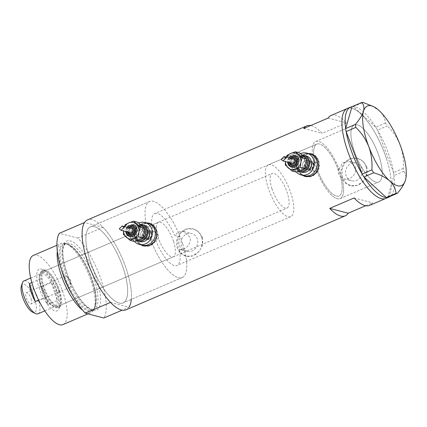 <?xml version="1.0" encoding="UTF-8"?>
<svg xmlns="http://www.w3.org/2000/svg" width="427" height="427" viewBox="0 0 427 427"><rect width="100%" height="100%" fill="white"/><g stroke="black" fill="none" stroke-linecap="round" stroke-linejoin="round"><path stroke-width="0.32" stroke-dasharray="2.13 1.6" d="M268.482 164.811A28.225 9.688 -113.2 0 1 291.065 193.725A28.225 9.688 -113.2 0 1 290.728 216.692A28.225 9.688 -113.2 0 1 268.145 187.784A28.225 9.688 -113.2 0 1 268.482 164.811L316.807 144.091A28.225 9.688 -113.2 0 1 339.39 173.004A28.225 9.688 -113.2 0 1 339.049 195.972A28.225 9.688 -113.2 0 1 316.471 167.058A28.225 9.688 -113.2 0 1 316.807 144.091A28.225 9.688 66.8 0 1 337.971 169.017L339.129 169.316A31.048 10.654 66.8 0 0 315.692 141.497A31.048 10.654 66.8 0 0 314.058 162.473L316.274 162.377L319.06 165.164C319.706 167.742 318.98 169.727 316.871 171.131L318.035 171.43A28.225 9.688 66.8 0 0 339.049 195.972A28.225 9.688 66.8 0 0 340.538 176.922L344.851 179.073L351.56 180.813A9.154 8.31 104.5 0 1 345.955 175.337A9.154 8.31 104.5 0 1 347.781 166.018A9.154 8.31 104.5 0 1 356.155 163.093A9.154 8.31 104.5 0 1 361.76 168.564A9.154 8.31 104.5 0 1 359.94 177.888A9.154 8.31 104.5 0 1 351.56 180.813M318.035 171.43L315.067 171.782L312.084 168.943C311.523 166.034 312.569 163.979 315.222 162.772L314.058 162.473M147.827 239.793L144.87 236.964C144.294 234.14 145.265 232.101 147.795 230.842L153.192 232.24L155.567 232.08L158.342 234.866C159.004 237.529 158.225 239.547 156.015 240.919L150.614 239.515L147.827 239.793L143.856 238.762A4.702 4.27 -75.5 0 0 148.158 237.263A4.702 4.27 -75.5 0 0 149.098 232.469A4.702 4.27 -75.5 0 0 146.215 229.657A4.702 4.27 -75.5 0 0 141.913 231.162A4.702 4.27 -75.5 0 0 140.974 235.95A4.702 4.27 -75.5 0 0 143.856 238.762A4.702 4.27 -75.5 0 0 148.158 237.263A4.702 4.27 -75.5 0 0 149.098 232.469A4.702 4.27 -75.5 0 0 146.215 229.657A4.702 4.27 -75.5 0 0 141.913 231.162A4.702 4.27 -75.5 0 0 140.974 235.95A4.702 4.27 -75.5 0 0 143.856 238.762L146.146 239.36A4.702 4.27 -75.5 0 0 150.453 237.855A4.702 4.27 -75.5 0 0 151.388 233.062A4.702 4.27 -75.5 0 0 148.511 230.249A4.702 4.27 -75.5 0 0 144.203 231.754A4.702 4.27 -75.5 0 0 143.269 236.547A4.702 4.27 -75.5 0 0 146.146 239.36M147.795 230.842A41.398 14.208 -113.2 0 1 149.589 201.464A41.398 14.208 -113.2 0 1 180.189 236.889C178.742 239.574 178.465 242.381 179.356 245.306C180.343 248.162 182.115 249.96 184.677 250.708L179.201 249.283A28.225 9.688 -113.2 0 1 177.024 265.45A28.225 9.688 -113.2 0 1 156.015 240.919M187.101 251.332A9.154 8.31 104.5 0 1 181.496 245.861A9.154 8.31 104.5 0 1 183.316 236.537A9.154 8.31 104.5 0 1 191.696 233.612A9.154 8.31 104.5 0 1 197.301 239.083A9.154 8.31 104.5 0 1 195.475 248.407A9.154 8.31 104.5 0 1 187.101 251.332L179.201 249.283C184.736 251.06 192.203 243.587 189.812 237.14L183.797 231.562L178.545 231.92L174.707 235.464L180.189 236.889M337.971 169.017L338.472 173.399L340.538 176.922M302.839 166.546A4.702 4.27 -75.5 0 0 305.721 169.359A4.702 4.27 -75.5 0 0 310.023 167.854A4.702 4.27 -75.5 0 0 310.963 163.061A4.702 4.27 -75.5 0 0 308.08 160.248A4.702 4.27 -75.5 0 0 303.773 161.753A4.702 4.27 -75.5 0 0 302.839 166.546A4.702 4.27 -75.5 0 0 305.721 169.359A4.702 4.27 -75.5 0 0 310.023 167.854A4.702 4.27 -75.5 0 0 310.963 163.061A4.702 4.27 -75.5 0 0 308.08 160.248A4.702 4.27 -75.5 0 0 303.773 161.753A4.702 4.27 -75.5 0 0 302.839 166.546M309.735 153.875A11.289 10.248 -75.5 0 0 299.402 157.483A11.289 10.248 -75.5 0 0 297.155 168.98A11.289 10.248 -75.5 0 0 304.067 175.732A11.289 10.248 -75.5 0 1 297.155 168.98A11.289 10.248 -75.5 0 1 299.402 157.483A11.289 10.248 -75.5 0 1 309.735 153.875M316.092 172.652A11.289 10.248 -75.5 0 0 318.403 161.08A11.289 10.248 -75.5 0 0 315.799 156.8M311.491 154.328A11.289 10.248 -75.5 0 0 301.158 157.937A11.289 10.248 -75.5 0 0 298.911 169.439A11.289 10.248 -75.5 0 0 305.823 176.186M147.87 223.284A11.289 10.248 -75.5 0 0 137.542 226.892A11.289 10.248 -75.5 0 0 135.29 238.389A11.289 10.248 -75.5 0 0 142.202 245.141A11.289 10.248 -75.5 0 1 135.29 238.389A11.289 10.248 -75.5 0 1 137.542 226.892A11.289 10.248 -75.5 0 1 147.87 223.284M154.227 242.061A11.289 10.248 -75.5 0 0 156.538 230.489A11.289 10.248 -75.5 0 0 153.933 226.203M149.626 223.737A11.289 10.248 -75.5 0 0 139.298 227.345A11.289 10.248 -75.5 0 0 137.046 238.842A11.289 10.248 -75.5 0 0 143.958 245.594M308.203 153.48L299.343 158.833L297.219 163.952L297.587 169.375L302.236 175.257M308.598 153.581A11.759 10.675 -75.5 0 0 298.505 169.61A11.759 10.675 -75.5 0 0 302.93 175.438M305.449 176.57A11.759 10.675 -75.5 0 0 305.705 176.645A11.759 10.675 -75.5 0 0 316.466 172.887A11.759 10.675 -75.5 0 0 318.809 160.904A11.759 10.675 -75.5 0 0 311.609 153.875A11.759 10.675 -75.5 0 0 311.336 153.811M146.338 222.883L137.478 228.242L135.359 233.361L135.727 238.784L140.376 244.666M146.733 222.985A11.759 10.675 -75.5 0 0 136.64 239.019A11.759 10.675 -75.5 0 0 141.065 244.842M143.584 245.979A11.759 10.675 -75.5 0 0 143.84 246.048A11.759 10.675 -75.5 0 0 154.606 242.29A11.759 10.675 -75.5 0 0 156.944 230.313A11.759 10.675 -75.5 0 0 149.744 223.284A11.759 10.675 -75.5 0 0 149.477 223.214M339.129 169.316L342.459 162.756L349.446 161.347L355.419 166.92L355.547 171.766L353.166 176.121L349.179 178.817L344.851 179.073M366.958 166.962L367.156 174.446L363.505 181.149L357.351 185.313L350.674 185.702L345.758 182.799L342.593 177.413L341.947 169.823L344.733 162.879L350.519 158.63L357.757 158.385L363.446 161.491L366.958 166.962M366.04 166.727A14.112 12.81 104.5 0 1 363.233 181.101A14.112 12.81 104.5 0 1 350.316 185.612A14.112 12.81 104.5 0 1 341.675 177.173A14.112 12.81 104.5 0 1 344.488 162.799A14.112 12.81 104.5 0 1 357.404 158.289A14.112 12.81 104.5 0 1 366.04 166.727M202.499 237.487L202.697 244.965L199.041 251.668L192.887 255.837L186.209 256.227L181.294 253.323L178.134 247.932L177.483 240.342L180.269 233.404L186.06 229.15L193.298 228.904L198.982 232.01L202.499 237.487M201.581 237.247A14.112 12.81 104.5 0 1 198.768 251.62A14.112 12.81 104.5 0 1 185.857 256.131A14.112 12.81 104.5 0 1 177.216 247.697A14.112 12.81 104.5 0 1 180.029 233.323A14.112 12.81 104.5 0 1 192.94 228.813A14.112 12.81 104.5 0 1 201.581 237.247M184.677 250.708A41.398 14.208 -113.2 0 1 182.217 277.555A41.398 14.208 -113.2 0 1 150.614 239.515M123.584 269.218A41.398 14.208 -113.2 0 1 123.093 302.908A41.398 14.208 -113.2 0 1 89.969 260.502A41.398 14.208 -113.2 0 1 90.465 226.817A41.398 14.208 -113.2 0 1 123.584 269.218A41.398 14.208 66.8 0 0 90.465 226.817A41.398 14.208 66.8 0 0 89.969 260.502A41.398 14.208 66.8 0 0 123.093 302.908A41.398 14.208 66.8 0 0 123.584 269.218M316.871 171.131A31.048 10.654 66.8 0 0 340.164 198.566A31.048 10.654 66.8 0 0 341.696 177.221M353.983 150.187A31.048 10.654 66.8 0 0 378.824 181.987A31.048 10.654 66.8 0 0 379.192 156.725A31.048 10.654 66.8 0 0 354.351 124.924A31.048 10.654 66.8 0 0 353.983 150.187M331.064 115.461A48.924 16.786 -113.2 0 1 346.628 122.88L322.262 133.325A48.924 16.786 66.8 0 0 310.637 125.565M126.056 309.826A48.924 16.786 66.8 0 0 126.643 270.013A48.924 16.786 66.8 0 0 87.498 219.9M386.451 158.609A48.924 16.786 66.8 0 0 347.306 108.495A48.924 16.786 -113.2 0 1 360.612 113.689A48.924 16.786 -113.2 0 1 387.374 161.577A48.924 16.786 -113.2 0 1 385.869 198.416A48.924 16.786 66.8 0 0 386.451 158.609M153.192 232.24A28.225 9.688 -113.2 0 1 154.782 213.569L316.807 144.091A28.225 9.688 66.8 0 0 315.222 162.772M365.688 205.723L372.584 202.766A48.924 16.786 -113.2 0 1 369.622 205.382M154.782 213.569A28.225 9.688 -113.2 0 1 174.707 235.464M354.058 197.963L372.584 202.766M303.736 128.522L322.262 133.325M328.101 118.076L346.628 122.88M331.72 195.267A31.048 10.654 -113.2 0 1 314.736 164.881A31.048 10.654 -113.2 0 1 315.692 141.497A31.048 10.654 -113.2 0 1 324.136 144.796A31.048 10.654 -113.2 0 1 341.12 175.187A31.048 10.654 -113.2 0 1 340.164 198.566A31.048 10.654 -113.2 0 1 331.72 195.267M370.38 178.694A31.048 10.654 -113.2 0 1 353.396 148.302A31.048 10.654 -113.2 0 1 354.351 124.924A31.048 10.654 -113.2 0 1 362.795 128.223A31.048 10.654 -113.2 0 1 379.779 158.609A31.048 10.654 -113.2 0 1 378.824 181.987A31.048 10.654 -113.2 0 1 370.38 178.694M363.948 176.981A48.924 16.786 -113.2 0 1 363.318 175.967M362.742 175.027A48.924 16.786 -113.2 0 1 362.123 173.986M346.121 131.607A48.924 16.786 -113.2 0 1 345.95 130.539M345.806 129.584A48.924 16.786 -113.2 0 1 345.662 128.548M352.008 106.691A48.924 16.786 -113.2 0 1 352.467 106.638L352.894 106.617A48.924 16.786 -113.2 0 1 353.375 106.627A48.924 16.786 -113.2 0 1 363.863 112.296A48.924 16.786 -113.2 0 1 375.723 127.145A48.924 16.786 -113.2 0 1 376.352 128.159L376.929 129.098A48.924 16.786 -113.2 0 1 377.548 130.139L387.246 125.912L385.474 123.008C385.026 118.418 382.923 114.287 379.171 110.62L371.645 105.709M352.019 106.659L352.467 106.638M385.474 123.008L375.755 127.177L353.375 106.627L363.062 102.427M375.755 127.177L376.352 128.159M403.291 168.414L393.55 172.519A48.924 16.786 -113.2 0 1 393.721 173.586L393.865 174.542A48.924 16.786 -113.2 0 1 394.009 175.577L403.739 171.382L403.291 168.414C403.862 160.44 402.821 152.658 400.168 145.063C397.206 137.718 392.899 131.335 387.246 125.912M393.571 172.583L393.721 173.586M387.652 197.466L387.663 197.434A48.924 16.786 -113.2 0 1 387.204 197.487M352.894 106.617L353.342 106.595M376.929 129.098L377.527 130.08M393.865 174.542L394.02 175.545M405.314 180.69L405.453 180.237C406.403 176.484 405.831 173.533 403.739 171.382M387.764 197.418A48.924 16.786 -113.2 0 1 387.663 197.434L394.009 175.577A48.924 16.786 -113.2 0 1 390.337 196.319M393.55 172.519L377.548 130.139A48.924 16.786 -113.2 0 1 393.55 172.519M386.777 197.509A48.924 16.786 -113.2 0 1 386.296 197.498M38.985 287.595A22.674 7.782 66.8 0 0 50.098 307.579A22.674 7.782 66.8 0 0 59.118 308.262A22.674 7.782 66.8 0 0 57.394 292.372A22.674 7.782 66.8 0 0 42.486 269.469A22.674 7.782 66.8 0 0 38.985 287.595M58.515 291.209A20.229 6.944 -113.2 0 1 60.052 305.385A20.229 6.944 -113.2 0 1 58.275 307.67A20.229 6.944 -113.2 0 1 42.086 286.949A20.229 6.944 -113.2 0 1 42.332 270.488A20.229 6.944 -113.2 0 1 45.214 270.777A20.229 6.944 -113.2 0 1 58.515 291.209M59.075 290.573A18.815 6.458 -113.2 0 1 58.851 305.887A18.815 6.458 -113.2 0 1 43.8 286.613A18.815 6.458 -113.2 0 1 44.024 271.3A18.815 6.458 -113.2 0 1 59.075 290.573M173.543 241.49A18.815 6.458 -113.2 0 1 173.319 256.803A18.815 6.458 -113.2 0 1 158.262 237.529A18.815 6.458 -113.2 0 1 158.486 222.216A18.815 6.458 -113.2 0 1 173.543 241.49M59.652 290.723A20.229 6.944 -113.2 0 1 59.412 307.184A20.229 6.944 -113.2 0 1 43.223 286.464A20.229 6.944 -113.2 0 1 43.469 270.003A20.229 6.944 -113.2 0 1 59.652 290.723M182.708 243.87A41.398 14.208 66.8 0 0 149.589 201.464A41.398 14.208 66.8 0 0 149.098 235.149A41.398 14.208 66.8 0 0 182.217 277.555A41.398 14.208 66.8 0 0 182.708 243.87M72.003 294.267A36.45 12.506 66.8 0 0 94.463 308.209A36.45 12.506 66.8 0 0 92.253 281.276A36.45 12.506 66.8 0 0 66.89 243.897A36.45 12.506 66.8 0 0 61.504 269.784M57.293 251.017A37.635 12.917 -113.2 0 1 61.291 243.422A37.635 12.917 -113.2 0 1 65.208 243.379A37.635 12.917 -113.2 0 1 91.399 281.969A37.635 12.917 -113.2 0 1 93.684 309.783A37.635 12.917 -113.2 0 1 90.951 312.596A37.635 12.917 -113.2 0 1 82.694 310.253M33.359 255.399A37.635 12.917 -113.2 0 1 63.468 293.947A37.635 12.917 -113.2 0 1 63.02 324.573M131.313 299.38A48.924 16.786 -113.2 0 0 126.643 270.013A48.924 16.786 -113.2 0 0 103.062 227.319L77.885 238.117A48.924 16.786 -113.2 0 1 101.466 280.811A48.924 16.786 -113.2 0 1 103.841 318.003M110.492 302.401L129.018 307.21L122.122 310.167M77.885 238.117L59.358 233.313M103.062 227.319L84.535 222.515M21.35 286.058A15.239 5.231 -113.2 0 1 27.413 286.517A15.239 5.231 -113.2 0 1 34.886 299.946A15.239 5.231 -113.2 0 1 32.532 312.137M38.014 313.797A17.875 6.133 66.8 0 0 38.227 299.252A17.875 6.133 66.8 0 0 23.928 280.939M31.182 298.985A6.117 2.098 -113.2 0 1 31.107 303.965A6.117 2.098 -113.2 0 1 26.212 297.699A6.117 2.098 -113.2 0 1 26.287 292.725A6.117 2.098 -113.2 0 1 31.182 298.985M70.161 282.268A6.117 2.098 -113.2 0 1 70.765 285.588A6.117 2.098 -113.2 0 1 70.092 287.248A6.117 2.098 -113.2 0 1 65.198 280.982A6.117 2.098 -113.2 0 1 65.272 276.007A6.117 2.098 -113.2 0 1 66.943 276.664A6.117 2.098 -113.2 0 1 70.161 282.268M31.865 282.599L39.183 279.461A17.875 6.133 -113.2 0 1 39.572 275.575A17.875 6.133 -113.2 0 1 41.147 273.558A17.875 6.133 -113.2 0 1 51.384 282.621A17.875 6.133 -113.2 0 1 55.446 291.865A17.875 6.133 -113.2 0 1 57.197 300.512A17.875 6.133 -113.2 0 1 55.232 306.415A17.875 6.133 -113.2 0 1 52.686 306.159A17.875 6.133 -113.2 0 1 44.995 297.347L39.183 279.461A17.875 6.133 -113.2 0 0 40.933 288.102A17.875 6.133 -113.2 0 0 44.995 297.347L38.617 300.085M41.638 286.8L51.384 282.621L57.197 300.512L47.45 304.691A17.875 6.133 -113.2 0 0 45.7 296.044A17.875 6.133 -113.2 0 0 41.638 286.8L47.45 304.691M56.642 291.62A18.815 6.458 66.8 0 0 41.584 272.346A18.815 6.458 66.8 0 0 39.93 274.47A18.815 6.458 66.8 0 0 41.36 287.654A18.815 6.458 66.8 0 0 53.738 306.666A18.815 6.458 66.8 0 0 56.417 306.928A18.815 6.458 66.8 0 0 56.642 291.62M271.967 188.771A18.815 6.458 -113.2 0 1 272.191 173.458A18.815 6.458 -113.2 0 1 287.243 192.737A18.815 6.458 -113.2 0 1 287.019 208.045A18.815 6.458 -113.2 0 1 271.967 188.771M294.758 155.337A6.117 5.551 -75.5 0 0 289.164 157.291A6.117 5.551 -75.5 0 0 287.947 163.52M293.904 157.061A4.233 3.843 -75.5 0 0 290.029 158.412A4.233 3.843 -75.5 0 0 289.186 162.724M293.029 158.871A2.258 2.05 -75.5 0 0 290.509 161.897A2.258 2.05 -75.5 0 0 291.892 163.242M296.359 172.129L289.602 166.124L290.974 161.449A8.465 7.686 -75.5 0 0 291.262 165.777A8.465 7.686 -75.5 0 0 293.509 169.268A8.465 7.686 -75.5 0 0 301.11 170.458A8.465 7.686 -75.5 0 0 306.17 163.835A8.465 7.686 -75.5 0 0 303.634 156.02A8.465 7.686 -75.5 0 0 296.034 154.83L299.722 152.882M302.578 155.118A8.465 7.686 -75.5 0 0 294.699 166.669A8.465 7.686 -75.5 0 0 298.793 171.35M306.047 155.834A8.465 7.686 -75.5 0 0 298.297 158.54A8.465 7.686 -75.5 0 0 296.61 167.165A8.465 7.686 -75.5 0 0 301.793 172.225M305.919 166.973A4.083 3.704 104.5 0 1 306.73 162.815A4.083 3.704 104.5 0 1 310.466 161.513A4.083 3.704 104.5 0 1 312.97 163.952A4.083 3.704 104.5 0 1 312.153 168.11A4.083 3.704 104.5 0 1 308.417 169.418A4.083 3.704 104.5 0 1 305.919 166.973M313.253 163.658A4.702 4.27 -75.5 0 0 310.37 160.846A4.702 4.27 -75.5 0 0 306.068 162.345A4.702 4.27 -75.5 0 0 305.129 167.138A4.702 4.27 -75.5 0 0 308.011 169.951A4.702 4.27 -75.5 0 0 312.313 168.446A4.702 4.27 -75.5 0 0 313.253 163.658M300.635 153.571A11.289 10.248 -75.5 0 0 294.176 168.211A11.289 10.248 -75.5 0 0 296.418 172.113M290.974 161.449A8.465 7.686 104.5 0 1 296.034 154.83L291.283 156.501L290.974 161.449M286.618 157.211A8.465 7.686 -75.5 0 0 285.626 160.066A8.465 7.686 -75.5 0 0 285.487 161.582M286.357 157.141L285.417 161.566M285.316 165.014L289.602 166.124M286.997 155.391L291.283 156.501M132.898 224.746A6.117 5.551 -75.5 0 0 127.299 226.7A6.117 5.551 -75.5 0 0 126.082 232.928M132.044 226.465A4.233 3.843 -75.5 0 0 128.169 227.821A4.233 3.843 -75.5 0 0 127.326 232.133M131.164 228.28A2.258 2.05 -75.5 0 0 128.65 231.301A2.258 2.05 -75.5 0 0 130.032 232.651M134.494 241.538L127.737 235.533L129.109 230.858A8.465 7.686 -75.5 0 0 129.402 235.186A8.465 7.686 -75.5 0 0 131.649 238.672A8.465 7.686 -75.5 0 0 139.25 239.867A8.465 7.686 -75.5 0 0 144.31 233.243A8.465 7.686 -75.5 0 0 141.769 225.429A8.465 7.686 -75.5 0 0 134.169 224.234L137.857 222.286M140.718 224.527A8.465 7.686 -75.5 0 0 132.84 236.078A8.465 7.686 -75.5 0 0 136.934 240.759M144.182 225.242A8.465 7.686 -75.5 0 0 136.437 227.949A8.465 7.686 -75.5 0 0 134.751 236.574A8.465 7.686 -75.5 0 0 139.933 241.634M144.054 236.382A4.083 3.704 104.5 0 1 144.87 232.224A4.083 3.704 104.5 0 1 148.607 230.916A4.083 3.704 104.5 0 1 151.105 233.361A4.083 3.704 104.5 0 1 150.293 237.519A4.083 3.704 104.5 0 1 146.557 238.821A4.083 3.704 104.5 0 1 144.054 236.382M138.77 222.974A11.289 10.248 -75.5 0 0 132.311 237.615A11.289 10.248 -75.5 0 0 134.553 241.522M129.109 230.858A8.465 7.686 104.5 0 1 134.169 224.234L129.418 225.91L129.109 230.858M124.759 226.62A8.465 7.686 -75.5 0 0 123.761 229.47A8.465 7.686 -75.5 0 0 123.622 230.991M124.492 226.55L123.558 230.975M123.451 234.423L127.737 235.533M125.132 224.794L129.418 225.91M63.724 273.333A35.751 12.271 66.8 0 0 92.328 309.959A35.751 12.271 66.8 0 0 92.755 280.865A35.751 12.271 66.8 0 0 64.151 244.244A35.751 12.271 66.8 0 0 63.724 273.333M66.324 271.695A37.635 12.917 66.8 0 0 92.889 310.392A37.635 12.917 66.8 0 0 96.881 279.621A37.635 12.917 66.8 0 0 70.316 240.924A37.635 12.917 66.8 0 0 66.324 271.695M94.495 280.117A35.751 12.271 -113.2 0 1 94.068 309.212A35.751 12.271 -113.2 0 1 65.459 272.591A35.751 12.271 -113.2 0 1 65.886 243.497A35.751 12.271 -113.2 0 1 94.495 280.117M313.861 164.181A4.083 3.704 -75.5 0 0 311.363 161.742A4.083 3.704 -75.5 0 0 307.627 163.045A4.083 3.704 -75.5 0 0 306.81 167.208A4.083 3.704 -75.5 0 0 309.313 169.647A4.083 3.704 -75.5 0 0 313.05 168.345A4.083 3.704 -75.5 0 0 313.861 164.181M308.006 166.957A3.144 2.85 104.5 0 1 309.778 162.895A3.144 2.85 104.5 0 1 313.434 164.63A3.144 2.85 104.5 0 1 311.662 168.692A3.144 2.85 104.5 0 1 308.006 166.957M304.638 160.306A6.586 5.978 104.5 0 1 303.33 167.016A6.586 5.978 104.5 0 1 297.299 169.119A6.586 5.978 104.5 0 1 293.269 165.18A6.586 5.978 104.5 0 1 294.582 158.47A6.586 5.978 104.5 0 1 300.608 156.367A6.586 5.978 104.5 0 1 304.638 160.306M292.073 165.43A7.526 6.832 -75.5 0 0 300.827 169.588A7.526 6.832 -75.5 0 0 305.07 159.858A7.526 6.832 -75.5 0 0 296.317 155.695A7.526 6.832 -75.5 0 0 292.073 165.43M300.186 170.837A7.526 6.832 104.5 0 1 295.511 166.322A7.526 6.832 104.5 0 1 297.005 158.663A7.526 6.832 104.5 0 1 303.88 156.245M306.49 159.335A6.586 5.978 -75.5 0 0 303.282 157.061A6.586 5.978 -75.5 0 0 297.256 159.164A6.586 5.978 -75.5 0 0 295.943 165.873A6.586 5.978 -75.5 0 0 299.973 169.813A6.586 5.978 -75.5 0 0 302.343 169.898M289.319 157.91A5.172 4.697 -75.5 0 0 288.182 162.281M290.92 158.326A3.293 2.989 -75.5 0 0 289.618 162.276A3.293 2.989 -75.5 0 0 289.789 162.698M152.001 233.59A4.083 3.704 -75.5 0 0 149.498 231.151A4.083 3.704 -75.5 0 0 145.762 232.453A4.083 3.704 -75.5 0 0 144.95 236.611A4.083 3.704 -75.5 0 0 147.448 239.056A4.083 3.704 -75.5 0 0 151.185 237.748A4.083 3.704 -75.5 0 0 152.001 233.59M146.146 236.366A3.144 2.85 104.5 0 1 147.913 232.299A3.144 2.85 104.5 0 1 151.569 234.039A3.144 2.85 104.5 0 1 149.797 238.101A3.144 2.85 104.5 0 1 146.146 236.366M142.778 229.71A6.586 5.978 104.5 0 1 141.465 236.419A6.586 5.978 104.5 0 1 135.439 238.522A6.586 5.978 104.5 0 1 131.404 234.588A6.586 5.978 104.5 0 1 132.717 227.879A6.586 5.978 104.5 0 1 138.743 225.776A6.586 5.978 104.5 0 1 142.778 229.71M130.214 234.834A7.526 6.832 -75.5 0 0 138.967 238.997A7.526 6.832 -75.5 0 0 143.205 229.267A7.526 6.832 -75.5 0 0 134.452 225.104A7.526 6.832 -75.5 0 0 130.214 234.834M138.327 240.246A7.526 6.832 104.5 0 1 133.651 235.731A7.526 6.832 104.5 0 1 135.145 228.071A7.526 6.832 104.5 0 1 142.02 225.653M144.63 228.739A6.586 5.978 -75.5 0 0 141.417 226.47A6.586 5.978 -75.5 0 0 135.391 228.573A6.586 5.978 -75.5 0 0 134.078 235.282A6.586 5.978 -75.5 0 0 138.113 239.216A6.586 5.978 -75.5 0 0 140.478 239.301M127.454 227.319A5.172 4.697 -75.5 0 0 126.323 231.69M129.061 227.735A3.293 2.989 -75.5 0 0 127.753 231.685A3.293 2.989 -75.5 0 0 127.924 232.107M290.728 216.692L177.024 265.45M315.067 171.782L308.011 169.951M305.705 176.645L305.177 176.506M143.84 246.048L143.312 245.915M350.316 185.612L350.674 185.702M185.857 256.131L186.209 256.227M182.217 277.555L123.093 302.908L182.217 277.555M340.164 198.566L378.824 181.987L340.164 198.566M315.692 141.497L354.351 124.924L315.692 141.497M149.589 201.464L90.465 226.817L149.589 201.464M192.94 228.813L193.298 228.904M357.404 158.289L357.757 158.385M349.446 161.347L356.155 163.093M183.797 231.562L191.696 233.612M149.744 223.284L149.215 223.145M311.609 153.875L311.08 153.736M316.274 162.377L310.37 160.846M155.567 232.08L148.511 230.249M60.052 305.385L59.118 308.262M173.319 256.803L58.851 305.887M59.412 307.184L58.275 307.67M66.89 243.897L65.208 243.379M92.328 309.959C93.71 310.573 94.874 307.595 95.813 301.024C95.899 295.537 94.709 288.946 92.243 281.254C87.183 266.565 80.778 255.442 73.022 247.879C67.615 244.025 64.658 242.814 64.151 244.244L65.886 243.497C65.443 243.342 64.717 244.292 63.714 246.336C61.952 251.396 62.876 259.883 66.489 271.812C70.476 283.677 75.68 293.589 82.091 301.558C85.256 305.316 88.053 307.734 90.487 308.817L93.129 309.426L94.068 309.212L92.328 309.959M56.914 245.301L61.291 243.422M87.951 313.882L90.951 312.596M94.463 308.209L93.684 309.783M43.469 270.003L42.332 270.488M158.486 222.216L44.024 271.3M45.214 270.777L42.486 269.469M70.092 287.248L31.107 303.965M66.943 276.664L70.855 280.267L70.765 285.588M30.701 278.036L41.147 273.558M39.572 275.575L39.93 274.47M41.584 272.346L272.191 173.458M56.417 306.928L287.019 208.045M52.686 306.159L53.738 306.666M44.787 310.893L55.232 306.415M65.272 276.007L26.287 292.725M310.466 161.513L311.363 161.742L313.946 164.24C314.352 167.923 312.81 169.722 309.313 169.647L308.417 169.418M304.558 160.248C306.33 164.934 301.579 170.544 297.299 169.119L299.973 169.813C298.073 169.268 296.754 167.976 296.023 165.932C294.251 161.246 299.007 155.636 303.282 157.061L300.608 156.367C302.508 156.906 303.827 158.203 304.558 160.248M288.721 157.755L287.584 162.127M290.189 158.139L289.058 162.511M148.607 230.916L149.498 231.151L152.081 233.649C152.492 237.327 150.945 239.131 147.448 239.056L146.557 238.821M142.693 229.657C144.47 234.343 139.714 239.953 135.439 238.522L138.113 239.216C136.208 238.677 134.895 237.385 134.163 235.336C132.386 230.649 137.142 225.04 141.417 226.47L138.743 225.776C140.648 226.315 141.961 227.607 142.693 229.657M126.856 227.164L125.725 231.535M128.33 227.543L127.193 231.914"/><path stroke-width="0.64" d="M296.418 172.113A11.289 10.248 -75.5 0 0 301.088 174.958L304.067 175.732A11.289 10.248 -75.5 0 0 314.395 172.124A11.289 10.248 -75.5 0 0 316.647 160.627A11.289 10.248 -75.5 0 0 309.735 153.875L311.491 154.328A11.289 10.248 -75.5 0 1 315.799 156.8M134.553 241.522A11.289 10.248 -75.5 0 0 139.223 244.367L142.202 245.141A11.289 10.248 -75.5 0 0 152.535 241.533A11.289 10.248 -75.5 0 0 154.782 230.03A11.289 10.248 -75.5 0 0 147.87 223.284L149.626 223.737A11.289 10.248 -75.5 0 1 153.933 226.203M302.236 175.257L305.177 176.506L311.155 176.292L316.012 172.759L318.403 166.989L317.891 160.669L315.238 156.175L311.08 153.736L308.203 153.48M302.93 175.438A11.759 10.675 -75.5 0 0 305.449 176.57M140.376 244.666L143.312 245.915L149.29 245.701L154.147 242.168L156.538 236.393L156.031 230.073L153.373 225.584L149.215 223.145L146.338 222.883M141.065 244.842A11.759 10.675 -75.5 0 0 143.584 245.979M310.637 125.565A48.924 16.786 66.8 0 0 306.698 125.906A48.924 16.786 66.8 0 0 303.736 128.522L328.101 118.076A48.924 16.786 -113.2 0 1 331.064 115.461L347.306 108.495A48.924 16.786 66.8 0 0 346.724 148.302A48.924 16.786 66.8 0 0 385.869 198.416A48.924 16.786 -113.2 0 1 372.563 193.223A48.924 16.786 -113.2 0 1 345.801 145.335A48.924 16.786 -113.2 0 1 347.306 108.495L350.556 107.102A48.924 16.786 -113.2 0 1 352.008 106.691L345.662 128.548A48.924 16.786 -113.2 0 1 350.556 107.102M306.698 125.906L87.498 219.9A48.924 16.786 66.8 0 0 86.916 259.712A48.924 16.786 66.8 0 0 126.056 309.826L345.262 215.832A48.924 16.786 66.8 0 0 348.218 213.217L365.688 205.723M390.337 196.319A48.924 16.786 -113.2 0 1 389.114 197.023L369.622 205.382A48.924 16.786 -113.2 0 1 354.058 197.963L329.697 208.408A48.924 16.786 66.8 0 0 345.262 215.832M329.697 208.408L348.218 213.217M149.477 223.214A11.759 10.675 -75.5 0 0 146.733 222.985M139.223 244.367A11.289 10.248 -75.5 0 0 149.557 240.759A11.289 10.248 -75.5 0 0 151.804 229.256A11.289 10.248 -75.5 0 0 144.892 222.51L147.87 223.284A11.289 10.248 -75.5 0 1 154.782 230.03A11.289 10.248 -75.5 0 1 152.535 241.533A11.289 10.248 -75.5 0 1 142.202 245.141L143.958 245.594A11.289 10.248 -75.5 0 0 154.227 242.061M311.336 153.811A11.759 10.675 -75.5 0 0 308.598 153.581M301.088 174.958A11.289 10.248 -75.5 0 0 311.416 171.35A11.289 10.248 -75.5 0 0 313.664 159.853A11.289 10.248 -75.5 0 0 306.751 153.101L309.735 153.875A11.289 10.248 -75.5 0 1 316.647 160.627A11.289 10.248 -75.5 0 1 314.395 172.124A11.289 10.248 -75.5 0 1 304.067 175.732L305.823 176.186A11.289 10.248 -75.5 0 0 316.092 172.652M386.296 197.498A48.924 16.786 -113.2 0 1 375.808 191.83A48.924 16.786 -113.2 0 1 363.948 176.981L386.328 197.53L396.048 193.362L397.372 193.298C401.449 188.547 404.145 184.197 405.453 180.237A43.276 14.854 66.8 0 0 400.168 145.063A43.276 14.854 66.8 0 0 379.171 110.62A43.276 14.854 66.8 0 0 373.566 106.633A43.276 14.854 66.8 0 0 363.457 111.351C362.181 115.242 359.491 119.597 355.371 124.412L355.819 127.379C361.413 132.706 365.72 139.09 368.741 146.525C371.378 154.008 372.419 161.79 371.864 169.877L373.636 172.78C380.286 174.712 385.65 177.44 389.739 180.973C393.507 184.656 395.605 188.787 396.048 193.362M362.123 173.986A48.924 16.786 -113.2 0 1 346.121 131.607L362.144 174.045L371.864 169.877M355.819 127.379L346.121 131.607M346.1 131.543L345.651 128.58L355.371 124.412M373.566 106.633L363.062 102.427L361.738 102.491L352.008 106.691M397.372 193.298L387.652 197.466L386.328 197.53M373.636 172.78L363.948 176.981M363.916 176.949L362.144 174.045M361.738 102.491C363.825 104.599 364.396 107.551 363.457 111.351A43.276 14.854 66.8 0 0 368.741 146.525A43.276 14.854 66.8 0 0 389.739 180.973A43.276 14.854 66.8 0 0 405.319 180.68A43.276 14.854 66.8 0 0 405.453 180.237M389.114 197.023A48.924 16.786 -113.2 0 1 387.764 197.418M61.504 269.784A36.45 12.506 66.8 0 0 62.657 273.6A36.45 12.506 66.8 0 0 72.003 294.267M82.694 310.253A37.635 12.917 -113.2 0 1 60.842 274.043A37.635 12.917 -113.2 0 1 57.293 251.017M87.951 313.882L63.02 324.573A37.635 12.917 -113.2 0 1 32.911 286.021A37.635 12.917 -113.2 0 1 33.359 255.399L56.914 245.301M131.313 299.38A48.924 16.786 -113.2 0 1 129.018 307.21M122.122 310.167L103.841 318.003L85.315 313.199A48.924 16.786 -113.2 0 1 61.739 270.505A48.924 16.786 -113.2 0 1 59.358 233.313L84.535 222.515A48.924 16.786 -113.2 0 0 86.916 259.712A48.924 16.786 -113.2 0 0 110.492 302.401L85.315 313.199M35.468 313.546L32.532 312.137A15.239 5.231 -113.2 0 1 22.508 296.738A15.239 5.231 -113.2 0 1 21.35 286.058L22.353 282.957A17.875 6.133 66.8 0 0 23.715 295.484A17.875 6.133 66.8 0 0 35.468 313.546A17.875 6.133 66.8 0 0 38.014 313.797L44.787 310.893M30.701 278.036L23.928 280.939A17.875 6.133 66.8 0 0 22.353 282.957M38.617 300.085L35.249 301.526A17.875 6.133 -113.2 0 1 31.187 292.281A17.875 6.133 -113.2 0 1 29.436 283.64L31.865 282.599M35.249 301.526L29.436 283.64M287.947 163.52A6.117 5.551 -75.5 0 0 291.689 167.176A6.117 5.551 -75.5 0 0 297.283 165.222A6.117 5.551 -75.5 0 0 298.505 158.993A6.117 5.551 -75.5 0 0 294.758 155.337L288.721 157.755M289.186 162.724A4.233 3.843 -75.5 0 0 291.78 165.254A4.233 3.843 -75.5 0 0 295.655 163.904A4.233 3.843 -75.5 0 0 296.498 159.591A4.233 3.843 -75.5 0 0 293.904 157.061L290.189 158.139M285.487 161.582A8.465 7.686 -75.5 0 0 288.166 167.88A8.465 7.686 -75.5 0 0 295.762 169.071A8.465 7.686 -75.5 0 0 300.821 162.452A8.465 7.686 -75.5 0 0 300.533 158.123A8.465 7.686 -75.5 0 0 298.286 154.633A8.465 7.686 -75.5 0 0 290.686 153.442A8.465 7.686 -75.5 0 0 286.618 157.211M285.417 161.566L285.316 165.014L292.073 171.019L295.762 169.071L300.517 167.4L300.821 162.452L302.199 157.776L295.436 151.772L290.686 153.442L286.997 155.391L286.357 157.141M281.115 159.458L284.051 156.544L285.866 158.006L282.968 160.931L281.115 159.458M283.032 160.947L291.892 163.242A2.258 2.05 -75.5 0 0 294.411 160.221A2.258 2.05 -75.5 0 0 293.029 158.871L284.051 156.544M298.793 171.35A8.465 7.686 -75.5 0 0 299.882 171.729A8.465 7.686 -75.5 0 0 307.632 169.028A8.465 7.686 -75.5 0 0 309.319 160.403A8.465 7.686 -75.5 0 0 304.136 155.337A8.465 7.686 -75.5 0 0 302.578 155.118M299.882 171.729L301.793 172.225A8.465 7.686 -75.5 0 0 309.543 169.519A8.465 7.686 -75.5 0 0 311.23 160.894A8.465 7.686 -75.5 0 0 306.047 155.834L304.136 155.337M306.751 153.101A11.289 10.248 -75.5 0 0 300.635 153.571M295.436 151.772L299.722 152.882L306.479 158.887L306.17 163.835L304.798 168.51L301.11 170.458L296.359 172.129L292.073 171.019M300.517 167.4L304.798 168.51M302.199 157.776L306.479 158.887M126.082 232.928A6.117 5.551 -75.5 0 0 129.829 236.585A6.117 5.551 -75.5 0 0 135.423 234.631A6.117 5.551 -75.5 0 0 136.64 228.402A6.117 5.551 -75.5 0 0 132.898 224.746L126.856 227.164M127.326 232.133A4.233 3.843 -75.5 0 0 129.915 234.663A4.233 3.843 -75.5 0 0 133.79 233.307A4.233 3.843 -75.5 0 0 134.633 229A4.233 3.843 -75.5 0 0 132.044 226.465L128.33 227.543M123.622 230.991A8.465 7.686 -75.5 0 0 126.301 237.284A8.465 7.686 -75.5 0 0 133.902 238.479A8.465 7.686 -75.5 0 0 138.962 231.856A8.465 7.686 -75.5 0 0 138.674 227.527A8.465 7.686 -75.5 0 0 136.421 224.042A8.465 7.686 -75.5 0 0 128.821 222.851A8.465 7.686 -75.5 0 0 124.759 226.62M123.558 230.975L123.451 234.423L130.214 240.428L133.902 238.479L138.652 236.809L138.962 231.856L140.334 227.18L133.576 221.175L128.821 222.851L125.132 224.794L124.492 226.55M119.25 228.867L122.186 225.952L124.001 227.415L121.103 230.334L119.25 228.867M121.172 230.356L130.032 232.651A2.258 2.05 -75.5 0 0 132.546 229.63A2.258 2.05 -75.5 0 0 131.164 228.28L122.186 225.952M136.934 240.759A8.465 7.686 -75.5 0 0 138.022 241.138A8.465 7.686 -75.5 0 0 145.772 238.431A8.465 7.686 -75.5 0 0 147.459 229.806A8.465 7.686 -75.5 0 0 142.271 224.746A8.465 7.686 -75.5 0 0 140.718 224.527M138.022 241.138L139.933 241.634A8.465 7.686 -75.5 0 0 147.678 238.928A8.465 7.686 -75.5 0 0 149.365 230.302A8.465 7.686 -75.5 0 0 144.182 225.242L142.271 224.746M144.892 222.51A11.289 10.248 -75.5 0 0 138.77 222.974M133.576 221.175L137.857 222.286L144.62 228.296L144.31 233.243L142.938 237.919L139.25 239.867L134.494 241.538L130.214 240.428M138.652 236.809L142.938 237.919M140.334 227.18L144.62 228.296M303.88 156.245A7.526 6.832 104.5 0 1 308.507 160.749A7.526 6.832 104.5 0 1 307.029 168.387A7.526 6.832 104.5 0 1 300.186 170.837M302.343 169.898A6.586 5.978 -75.5 0 0 307.312 161A6.586 5.978 -75.5 0 0 306.49 159.335M288.182 162.281A5.172 4.697 -75.5 0 0 288.374 163.071A5.172 4.697 -75.5 0 0 294.395 165.932A5.172 4.697 -75.5 0 0 297.309 159.244A5.172 4.697 -75.5 0 0 289.319 157.91M289.789 162.698A3.293 2.989 -75.5 0 0 293.648 164.005A3.293 2.989 -75.5 0 0 295.303 159.842A3.293 2.989 -75.5 0 0 290.92 158.326M142.02 225.653A7.526 6.832 104.5 0 1 146.642 230.158A7.526 6.832 104.5 0 1 145.169 237.796A7.526 6.832 104.5 0 1 138.327 240.246M140.478 239.301A6.586 5.978 -75.5 0 0 145.452 230.404A6.586 5.978 -75.5 0 0 144.63 228.739M126.323 231.69A5.172 4.697 -75.5 0 0 126.515 232.48A5.172 4.697 -75.5 0 0 132.53 235.341A5.172 4.697 -75.5 0 0 135.444 228.648A5.172 4.697 -75.5 0 0 127.454 227.319M127.924 232.107A3.293 2.989 -75.5 0 0 131.788 233.409A3.293 2.989 -75.5 0 0 133.443 229.246A3.293 2.989 -75.5 0 0 129.061 227.735M287.584 162.127L287.862 163.461C288.545 165.393 289.821 166.631 291.689 167.176M289.058 162.511L291.78 165.254M125.725 231.535L126.002 232.87C126.68 234.802 127.956 236.04 129.829 236.585M127.193 231.914L129.915 234.663"/></g></svg>
